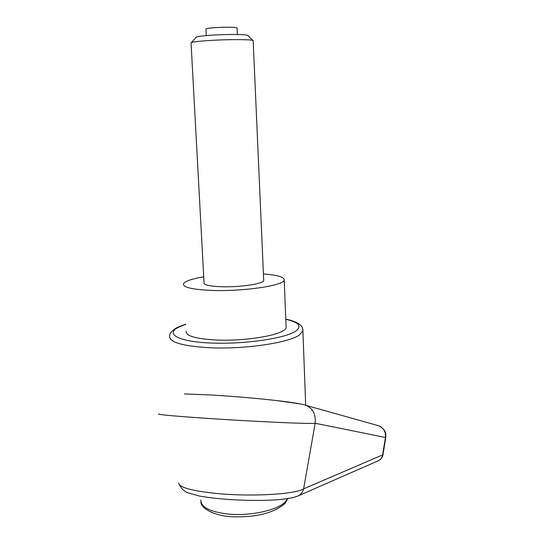 <?xml version="1.0" encoding="UTF-8"?>
<svg xmlns="http://www.w3.org/2000/svg" width="544" height="544" viewBox="0 0 544 544"><rect width="100%" height="100%" fill="white"/><g stroke="black" fill="none" stroke-linecap="round" stroke-linejoin="round"><path stroke-width="0.82" d="M179.139 484.548L182.376 489.362L185.429 491.592L187.598 492.687L199.342 496.019C222.258 500.038 252.776 501.228 276.121 499.875C284.818 499.066 290.85 498.202 294.209 497.284L297.758 496.06C300.757 494.639 302.709 492.245 303.613 488.893C294.542 494.401 250.723 496.835 216.696 493.49C191.576 490.865 178.901 487.363 178.663 482.977L178.67 482.963M315.18 423.259L385.465 437.478L382.595 454.913L303.62 488.852L315.173 423.266C315.955 414.249 312.82 408.265 305.789 405.314L304.116 404.75C298.051 403.335 288.701 401.928 276.066 400.513C255.7 398.228 234.348 396.399 212.01 395.026L184.504 393.917M158.61 413.868C156.978 414.535 172.441 415.99 204.986 418.234C250.934 421.348 305.796 423.96 315.166 423.32M286.076 326.42L286.124 327.529C286.192 334.281 247.466 341.53 216.322 340.007C195.908 338.858 185.864 335.981 186.17 331.371L186.252 332.772M299.968 403.852L276.066 400.513M376.795 425.238L378.916 425.816C383.792 428.142 385.968 432.031 385.465 437.478L385.764 437.573M377.754 461.006L378.236 460.809C380.657 459.605 382.112 457.64 382.595 454.913L382.983 454.702L385.764 437.553C385.88 433.82 386.492 430.1 378.93 425.823L378.937 425.823M203.728 276.814C191.57 278.895 184.804 281.255 183.437 283.88C183.063 287.538 193.154 289.734 213.717 290.476C245.092 291.421 284.206 285.355 284.199 280.01C284.356 277.046 277.433 275.026 263.432 273.952M247.683 35.462L247.649 35.428C246.976 34.313 227.106 34.163 211.48 35.197C201.137 35.904 195.983 36.645 196.017 37.414L191.434 42.554M253.171 40.861L253.13 40.616C252.464 39.372 228.473 39.256 209.583 40.474C197.098 41.303 190.917 42.146 191.032 43.003M263.697 280.031L263.718 280.575C263.568 283.771 240.55 287.293 222.17 286.763C209.964 286.348 203.925 285.049 204.054 282.866L191.066 43.03M206.271 35.584L205.938 29.084C205.822 28.56 208.937 28.07 215.281 27.615C227.14 26.996 234.396 27.084 237.048 27.887L237.055 28.023M177.602 327.325C170.687 330.806 169.429 334.689 169.599 335.981C169.028 342.183 182.315 346.1 209.467 347.738C244.161 349.472 288.66 342.89 299.322 335.009L302.892 330.861L302.845 329.446M285.79 319.314C298.989 322.32 302.267 326.278 295.616 331.187C284.9 338.511 243.753 344.488 210.848 343.026C177.779 341.673 164.472 333.751 179.187 326.93L185.769 324.36M200.79 499.936C200.729 507.042 209.644 511.727 227.542 513.998C249.88 516.46 278.249 510.156 285.593 501.493L287.545 498.664M305.694 405.28L302.892 330.861C303.232 327.162 301.029 322.388 285.784 319.131M185.756 324.176L178.031 327.121M378.91 425.823L305.789 405.314M382.99 454.702C382.779 456.96 381.194 458.993 378.23 460.795L297.758 496.06M284.199 280.01L286.124 327.529M287.79 498.624L284.927 503.594C273.68 512.883 256.884 517.283 234.518 516.8C214.479 516.616 200.552 507.919 200.926 502.126M237.048 27.887L237.354 34.517M253.164 40.644L263.718 280.575M247.649 35.428L253.13 40.616"/></g></svg>
